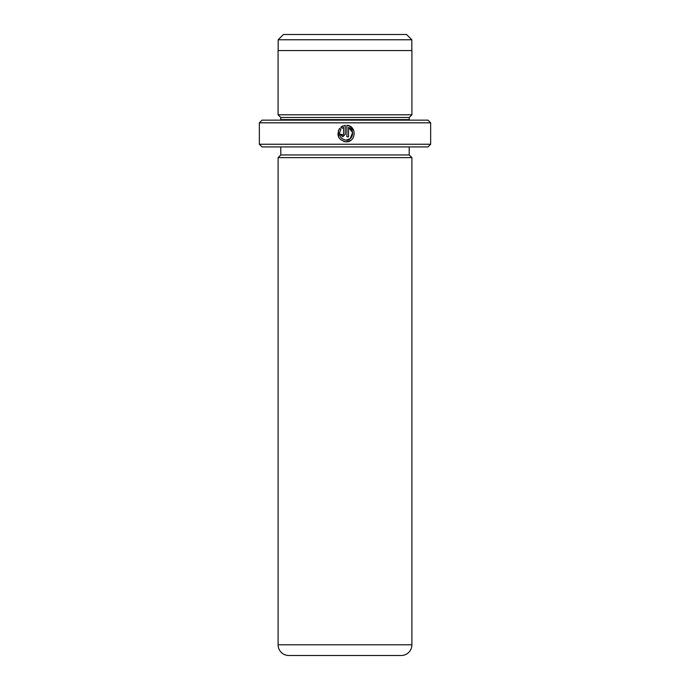 <?xml version="1.0" encoding="UTF-8"?>
<svg xmlns="http://www.w3.org/2000/svg" width="690" height="690" viewBox="0 0 690 690"><rect width="100%" height="100%" fill="white"/><g stroke="black" fill="none" stroke-linecap="round" stroke-linejoin="round"><path stroke-width="1.03" d="M283.435 34.5L406.565 34.5L411.835 39.77L278.165 39.77L283.435 34.5M411.835 50.56L411.835 39.77M278.165 50.56L278.165 39.77M343.758 141.484L346.061 141.812C338.316 139.975 336.185 135.473 339.653 128.305L340.834 129.478C338.204 135.18 339.946 138.742 346.061 140.156C353.064 140.562 355.203 129.668 348.545 127.4L348.545 136.844L346.889 136.844L346.889 125.304C357.032 125.796 356.213 142.338 346.061 141.812L350.529 140.501M353.875 130.833L349.89 126.21M349.873 126.192L346.889 125.304M341.938 134.55L342.749 135.197L343.577 134.369L343.577 127.4L341.998 128.305L340.826 127.133L345.233 125.304L345.233 134.369L342.749 136.844L340.265 134.369L341.921 134.369M430.655 144.245L427.981 146.918L262.019 146.918L259.345 144.245L430.655 144.245L430.655 122.829L259.345 122.829L262.019 120.155L427.981 120.155L430.655 122.829M280.701 120.155A2.674 2.674 0 0 0 280.761 119.62L280.761 117.481L409.239 117.481L411.921 114.799L411.921 50.56L278.079 50.56L278.079 114.799L411.921 114.799M280.761 117.481L278.079 114.799M280.761 119.62L409.239 119.62L409.239 117.481M409.239 119.62A2.674 2.674 0 0 0 409.299 120.155M411.896 644.796L411.896 157.631L278.105 157.631L278.105 644.796A10.704 10.704 0 0 0 288.817 655.5L401.183 655.5A10.704 10.704 0 0 0 411.896 644.796L278.105 644.796M280.787 146.918L280.787 154.957L409.213 154.957L409.213 146.918M280.787 154.957L278.105 157.631M409.213 154.957L411.896 157.631M259.345 144.245L259.345 122.829M341.998 128.305L343.577 127.4M342.878 125.899L340.826 127.133M340.265 134.369L342.749 136.844M338.454 130.289L338.583 137.086M348.545 127.4L352.599 132.532L350.279 138.638L346.061 140.156"/></g></svg>
